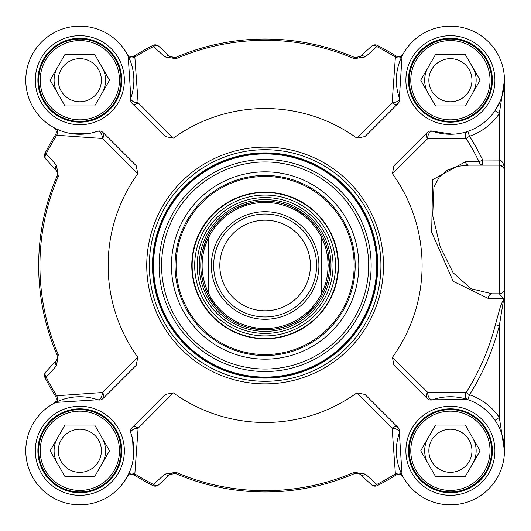 <?xml version="1.0" encoding="UTF-8"?>
<svg xmlns="http://www.w3.org/2000/svg" width="531" height="531" viewBox="0 0 531 531"><rect width="100%" height="100%" fill="white"/><g stroke="black" fill="none" stroke-linecap="round" stroke-linejoin="round"><path stroke-width="0.8" d="M208.504 293.245C199.981 274.746 199.981 256.254 208.504 237.755L208.504 293.245L208.504 237.755A63.05 63.05 0 0 1 321.733 237.755L324.859 245.335L326.538 251.256L327.634 257.316L328.165 265.5L327.634 273.684L326.538 279.744L324.859 285.665L321.733 293.245L321.733 237.755L321.733 293.245A63.05 63.05 0 0 1 208.504 293.245A63.05 63.05 0 0 0 321.733 293.245M329.452 265.5A64.337 64.337 0 0 0 232.95 209.785A64.337 64.337 0 0 0 232.95 321.215A64.337 64.337 0 0 0 329.452 265.5M316.589 265.5A51.467 51.467 0 0 0 239.381 220.929A51.467 51.467 0 0 0 239.381 310.071A51.467 51.467 0 0 0 316.589 265.5M310.409 265.5A45.294 45.294 0 0 0 242.468 226.272A45.294 45.294 0 0 0 242.468 304.728A45.294 45.294 0 0 0 310.409 265.5M355.186 265.5A90.071 90.071 0 0 1 220.08 343.504A90.071 90.071 0 0 1 220.08 187.496A90.071 90.071 0 0 1 355.186 265.5M492.356 450.792A41.949 41.949 0 0 0 429.433 414.465A41.949 41.949 0 0 0 429.433 487.119A41.949 41.949 0 0 0 492.356 450.792A41.949 41.949 0 0 1 429.433 487.119A41.949 41.949 0 0 1 429.433 414.465A41.949 41.949 0 0 1 492.356 450.792A41.949 41.949 0 0 1 429.433 487.119A41.949 41.949 0 0 1 429.433 414.465A41.949 41.949 0 0 1 492.356 450.792M492.356 80.208A41.949 41.949 0 0 0 429.433 43.881A41.949 41.949 0 0 0 429.433 116.535A41.949 41.949 0 0 0 492.356 80.208A41.949 41.949 0 0 1 429.433 116.535A41.949 41.949 0 0 1 429.433 43.881A41.949 41.949 0 0 1 492.356 80.208A41.949 41.949 0 0 1 429.433 116.535A41.949 41.949 0 0 1 429.433 43.881A41.949 41.949 0 0 1 492.356 80.208M121.772 80.208A41.949 41.949 0 0 0 58.855 43.881A41.949 41.949 0 0 0 58.855 116.535A41.949 41.949 0 0 0 121.772 80.208A41.949 41.949 0 0 1 58.855 116.535A41.949 41.949 0 0 1 58.855 43.881A41.949 41.949 0 0 1 121.772 80.208A41.949 41.949 0 0 1 58.855 116.535A41.949 41.949 0 0 1 58.855 43.881A41.949 41.949 0 0 1 121.772 80.208M121.772 450.792A41.949 41.949 0 0 0 58.855 414.465A41.949 41.949 0 0 0 58.855 487.119A41.949 41.949 0 0 0 121.772 450.792A41.949 41.949 0 0 1 58.855 487.119A41.949 41.949 0 0 1 58.855 414.465A41.949 41.949 0 0 1 121.772 450.792A41.949 41.949 0 0 1 58.855 487.119A41.949 41.949 0 0 1 58.855 414.465A41.949 41.949 0 0 1 121.772 450.792M503.275 301.588A5.144 3.963 83.7 0 1 503.275 300.997L504.45 300.984L504.45 450.792L499.306 417.432A59.187 59.187 0 0 0 469.477 394.759L466.079 392.608A5.144 3.976 -71.2 0 0 467.818 399.631L469.477 394.759A241.804 241.804 0 0 0 499.306 325.729L503.275 301.588L504.45 300.984L504.45 170.278A5.144 5.144 0 0 0 499.306 165.134L503.68 167.577L504.45 170.278L504.45 80.208L504.45 172.854M504.45 184.821L504.45 288.665A5.144 5.144 0 0 1 499.306 293.809L503.282 298.402A5.144 0.87 180 0 0 504.45 297.858L504.45 363.29M467.818 131.369A5.144 3.976 -108.8 0 0 466.079 138.392L469.477 136.241L467.818 131.369L467.393 131.515M495.051 420.333L499.306 417.432L499.306 325.729L495.41 324.726A237.788 237.788 0 0 1 466.079 392.608L427.747 392.429L392.436 357.33A156.984 156.984 0 0 0 392.436 173.67L393.896 165.831L427.276 132.458A5.144 4.009 -135 0 0 427.747 138.571L466.079 138.392A237.788 237.788 0 0 1 479.075 161.743L482.692 159.99A241.804 241.804 0 0 0 469.477 136.241A59.187 59.187 0 0 0 499.306 113.568L504.45 80.267M500.534 100.405L495.051 110.667L499.306 113.568L499.306 293.809A5.144 5.144 0 0 0 504.45 288.658L504.45 288.665A5.144 5.144 0 0 1 499.306 293.809L492.118 293.809L471.01 288.718L453.155 272.801L440.179 246.782L432.705 215.573L433.92 187.237L439.303 176.962L447.494 170.086L457.603 166.303L468.873 165.134L499.306 165.134A5.144 5.144 0 0 1 504.45 170.278L503.939 165.818L502.943 163.004L501.536 161.006L499.877 160.05L482.692 159.99L482.692 165.134A5.144 3.85 -90 0 1 479.075 161.743L465.302 161.836L432.632 179.69L431.683 232.306L453.189 281.344L488.142 298.369A38111.324 7138.791 13.8 0 0 502.18 298.402L503.282 298.402A208.656 2.688 90 0 1 503.275 300.997L502.253 302L500.295 306.964L495.41 324.726M127.42 476.4L127.141 476.911A5.144 5.144 0 0 0 127.108 476.971L127.135 476.911A5.144 5.144 0 0 1 134.33 475.099L134.847 473.917L138.1 428.245A5.144 3.863 45 0 0 132.073 427.654A5.144 5.144 0 0 0 130.852 432.991A5.144 2.708 160.8 0 1 132.823 429.712A5.144 2.708 160.8 0 1 138.1 428.245L173.305 392.834A156.984 156.984 0 0 0 356.932 392.834L364.963 394.46L398.157 427.654A5.144 3.863 -45 0 0 392.137 428.245A5.144 2.708 -160.8 0 1 397.407 429.712A5.144 2.708 -160.8 0 1 399.378 432.991A54.043 54.043 0 0 0 444.374 504.496A54.043 54.043 0 0 0 504.111 444.759A54.043 54.043 0 0 0 432.606 399.763A5.144 2.887 70.8 0 1 429.134 397.779A5.144 2.887 70.8 0 1 427.747 392.429A5.144 4.009 -45 0 0 427.276 398.542A5.144 5.144 0 0 0 432.606 399.763L467.818 399.631M380.926 265.5A115.804 115.804 0 0 0 207.216 165.207A115.804 115.804 0 0 0 207.216 365.793A115.804 115.804 0 0 0 380.926 265.5M402.817 54.6L403.095 54.089A5.144 5.144 0 0 0 403.129 54.029L403.095 54.089A5.144 5.144 0 0 1 395.9 55.901L395.383 57.082L392.137 102.755A5.144 3.863 -135 0 0 398.157 103.346A5.144 5.144 0 0 0 399.378 98.009A5.144 2.708 -19.2 0 1 397.407 101.288A5.144 2.708 -19.2 0 1 392.137 102.755L356.932 138.166A156.984 156.984 0 0 0 173.305 138.166L138.1 102.755A5.144 2.708 19.2 0 1 132.823 101.288A5.144 2.708 19.2 0 1 130.852 98.009A5.144 5.144 0 0 0 132.073 103.346A5.144 3.863 135 0 0 138.1 102.755L134.847 57.082L134.33 55.901A5.144 5.144 0 0 1 127.141 54.089L127.108 54.029A5.144 5.144 0 0 0 127.141 54.089L127.42 54.6M132.073 103.346L165.274 136.54L173.305 138.166M73.066 133.825L91.485 132.996L97.624 131.237A5.144 2.708 -109.2 0 1 100.903 133.208A5.144 2.708 -109.2 0 1 102.377 138.478A5.144 3.863 135 0 0 102.961 132.458A5.144 5.144 0 0 0 97.624 131.237A54.043 54.043 0 0 1 26.119 86.241A54.043 54.043 0 0 1 85.863 26.504A54.043 54.043 0 0 1 130.852 98.009L128.19 56.094L127.108 54.029A5.144 5.144 0 0 0 127.155 54.109M102.961 132.458L136.162 165.659L137.788 173.683A156.984 156.984 0 0 0 137.788 357.317L102.377 392.522A5.144 2.708 -70.8 0 1 100.903 397.792A5.144 2.708 -70.8 0 1 97.624 399.763A5.144 5.144 0 0 0 102.961 398.542A5.144 3.863 45 0 0 102.377 392.522L56.698 395.768A5.144 3.863 -116.5 0 1 55.709 402.425L97.624 399.763A54.043 54.043 0 0 0 26.119 444.759A54.043 54.043 0 0 0 85.863 504.496A54.043 54.043 0 0 0 130.852 432.991L132.611 439.13L133.447 457.549L132.611 439.13M102.961 398.542L136.162 365.341L137.788 357.317M132.073 427.654L165.274 394.46L173.305 392.834M504.45 450.739L504.45 450.792A54.043 54.043 0 0 1 403.129 476.971L402.047 474.906L399.378 432.991A5.144 5.144 0 0 0 398.157 427.654M427.276 398.542L393.896 365.169L392.436 357.33M395.9 55.901A247.054 247.054 0 0 0 377.368 45.42A5.144 5.144 47.5 0 0 371.554 46.21A5.144 3.763 47.5 0 1 376.791 46.555A245.78 245.78 0 0 1 395.383 57.082A5.144 3.863 26.5 0 0 402.047 56.094L399.378 98.009A54.043 54.043 0 0 1 444.374 26.504A54.043 54.043 0 0 1 504.111 86.241A54.043 54.043 0 0 1 432.606 131.237A5.144 5.144 0 0 0 427.276 132.458M398.157 103.346L364.963 136.54L356.932 138.166M356.932 392.834L392.137 428.245L395.383 473.917L395.9 475.099A5.144 5.144 0 0 1 403.095 476.911L403.129 476.971A5.144 5.144 0 0 0 403.095 476.911L403.095 476.911A5.144 5.144 0 0 1 403.129 476.971M134.33 475.099A247.054 247.054 0 0 0 152.862 485.58A5.144 5.144 -132.5 0 0 158.676 484.79L170 474.415L175.509 473.486A226.465 226.465 0 0 0 354.721 473.486L358.704 473.44L360.237 474.415A5.144 3.744 132.5 0 0 365.394 474.11L376.791 484.445A5.144 3.763 132.5 0 1 371.554 484.79A5.144 5.144 63 0 0 377.368 485.58L376.791 484.445A245.78 245.78 0 0 0 395.383 473.917A5.144 3.863 153.5 0 1 402.047 474.906M377.368 485.58A247.054 247.054 0 0 0 395.9 475.099M365.394 474.11L354.217 472.318A225.19 225.19 0 0 1 176.013 472.318L164.842 474.11L153.439 484.445L152.862 485.58M130.241 470.26L128.19 474.906A5.144 3.863 -153.5 0 1 134.847 473.917A245.78 245.78 0 0 0 153.439 484.445A5.144 3.763 -132.5 0 0 158.676 484.79L170 474.415A5.144 3.744 -132.5 0 1 164.842 474.11M128.19 474.906L127.108 476.971A54.043 54.043 0 0 1 41.61 489.005A54.043 54.043 0 0 1 53.644 403.514L53.704 403.48A5.144 5.144 0 0 0 55.523 396.285L56.698 395.768A245.78 245.78 0 0 1 46.17 377.176A5.144 3.763 -137.5 0 1 45.832 371.939A5.144 5.144 153 0 0 45.042 377.753A247.054 247.054 0 0 0 55.523 396.285M358.086 473.24A5.144 5.144 0 0 1 360.237 474.415L371.554 484.79M53.704 403.48L53.704 403.48A5.144 5.144 0 0 1 53.644 403.514L55.709 402.425M45.042 377.753L46.17 377.176L56.505 365.773A5.144 3.744 -137.5 0 1 56.2 360.622L45.832 371.939M54.215 127.798L53.704 127.52A5.144 5.144 0 0 0 53.644 127.486L53.704 127.52A5.144 5.144 0 0 1 55.523 134.715A247.054 247.054 0 0 0 45.042 153.247A5.144 5.144 -42.5 0 0 45.832 159.061L56.2 170.378L57.156 171.865L57.136 175.894A226.465 226.465 0 0 0 57.136 355.106L57.175 359.089L56.2 360.622A5.144 5.144 0 0 0 57.381 358.471M56.505 365.773L58.304 354.602A225.19 225.19 0 0 1 58.304 176.398L56.505 165.227L46.17 153.824L45.042 153.247M57.348 172.409A5.144 5.144 0 0 0 56.2 170.378A5.144 3.744 -42.5 0 1 56.505 165.227M56.2 170.378L45.832 159.061A5.144 3.763 -42.5 0 1 46.17 153.824A245.78 245.78 0 0 1 56.698 135.232L102.377 138.478L137.788 173.683M55.523 134.715L56.698 135.232A5.144 3.863 -63.5 0 0 55.709 128.575L53.644 127.486A5.144 5.144 0 0 1 53.711 127.526M60.355 130.626L55.709 128.575M359.414 57.195A5.144 5.144 0 0 0 360.237 56.585L371.554 46.21L360.237 56.585L354.721 57.514A226.465 226.465 0 0 0 175.509 57.514L170 56.585A5.144 3.744 -47.5 0 0 164.842 56.89L153.439 46.555A5.144 3.763 -47.5 0 1 158.676 46.21A5.144 5.144 -117 0 0 152.862 45.42L153.439 46.555A245.78 245.78 0 0 0 134.847 57.082A5.144 3.863 -26.5 0 1 128.19 56.094M152.862 45.42A247.054 247.054 0 0 0 134.33 55.901M164.842 56.89L176.013 58.682A225.19 225.19 0 0 1 354.217 58.682L365.394 56.89L376.791 46.555L377.368 45.42M360.237 56.585A5.144 3.744 47.5 0 1 365.394 56.89M402.047 56.094L403.129 54.029A5.144 5.144 0 0 1 403.089 54.096L403.095 54.089M170 56.585L158.676 46.21M392.436 173.67L427.747 138.571A5.144 2.887 109.2 0 1 429.134 133.221A5.144 2.887 109.2 0 1 432.606 131.237L452.843 134.197M504.437 81.323L503.926 87.708L501.855 96.748M492.118 293.809A5.144 4.002 -90 0 0 488.142 298.369M468.873 165.134A5.144 3.823 90 0 1 465.302 161.836M358.79 265.5A93.675 93.675 0 0 0 218.281 184.376A93.675 93.675 0 0 0 218.281 346.624A93.675 93.675 0 0 0 358.79 265.5M377.063 265.5A111.948 111.948 0 0 0 209.141 168.553A111.948 111.948 0 0 0 209.141 362.447A111.948 111.948 0 0 0 377.063 265.5A111.948 111.948 0 0 0 209.141 168.553A111.948 111.948 0 0 0 209.141 362.447A111.948 111.948 0 0 0 377.063 265.5M243.596 195.381A73.344 73.344 0 0 0 215.155 319.197A73.344 73.344 0 0 0 336.601 281.921A73.344 73.344 0 0 0 243.596 195.381M285.047 330.448A67.941 67.941 0 0 0 311.398 215.765A67.941 67.941 0 0 0 198.899 250.287A67.941 67.941 0 0 0 285.047 330.448M490.04 450.792A39.633 39.633 0 0 0 430.595 416.47A39.633 39.633 0 0 0 430.595 485.115A39.633 39.633 0 0 0 490.04 450.792M465.262 425.052L480.124 450.792L465.262 476.526L435.546 476.526L420.691 450.792L435.546 425.052L465.262 425.052M491.58 450.792A41.172 41.172 0 0 0 429.818 415.129A41.172 41.172 0 0 0 429.818 486.449A41.172 41.172 0 0 0 491.58 450.792M471.959 450.792A21.559 21.559 0 0 0 439.628 432.121A21.559 21.559 0 0 0 439.628 469.457A21.559 21.559 0 0 0 471.959 450.792M119.455 450.792A39.633 39.633 0 0 0 60.01 416.47A39.633 39.633 0 0 0 60.01 485.115A39.633 39.633 0 0 0 119.455 450.792M94.684 425.052L109.545 450.792L94.684 476.526L64.968 476.526L50.113 450.792L64.968 425.052L94.684 425.052M121.002 450.792A41.172 41.172 0 0 0 59.24 415.129A41.172 41.172 0 0 0 59.24 486.449A41.172 41.172 0 0 0 121.002 450.792M101.381 450.792A21.559 21.559 0 0 0 69.05 432.121A21.559 21.559 0 0 0 69.05 469.457A21.559 21.559 0 0 0 101.381 450.792M490.04 80.208A39.633 39.633 0 0 0 430.595 45.885A39.633 39.633 0 0 0 430.595 114.53A39.633 39.633 0 0 0 490.04 80.208M465.262 54.474L480.124 80.208L465.262 105.948L435.546 105.948L420.691 80.208L435.546 54.474L465.262 54.474M491.58 80.208A41.172 41.172 0 0 0 429.818 44.551A41.172 41.172 0 0 0 429.818 115.871A41.172 41.172 0 0 0 491.58 80.208M471.959 80.208A21.559 21.559 0 0 0 439.628 61.543A21.559 21.559 0 0 0 439.628 98.879A21.559 21.559 0 0 0 471.959 80.208M119.455 80.208A39.633 39.633 0 0 0 60.01 45.885A39.633 39.633 0 0 0 60.01 114.53A39.633 39.633 0 0 0 119.455 80.208M94.684 54.474L109.545 80.208L94.684 105.948L64.968 105.948L50.113 80.208L64.968 54.474L94.684 54.474M121.002 80.208A41.172 41.172 0 0 0 59.24 44.551A41.172 41.172 0 0 0 59.24 115.871A41.172 41.172 0 0 0 121.002 80.208M101.381 80.208A21.559 21.559 0 0 0 69.05 61.543A21.559 21.559 0 0 0 69.05 98.879A21.559 21.559 0 0 0 101.381 80.208M428.119 437.922A25.734 25.734 0 0 0 428.119 463.656M472.696 463.656A25.734 25.734 0 0 0 476.141 450.792A25.734 25.734 0 0 1 472.696 463.656A25.734 25.734 0 0 0 472.696 437.922A25.734 25.734 0 0 1 476.141 450.792A25.734 25.734 0 0 0 472.696 437.922M57.54 437.922A25.734 25.734 0 0 0 57.54 463.656M102.111 463.656A25.734 25.734 0 0 0 105.563 450.792A25.734 25.734 0 0 1 102.111 463.656A25.734 25.734 0 0 0 102.111 437.922A25.734 25.734 0 0 1 105.563 450.792A25.734 25.734 0 0 0 102.111 437.922M105.563 80.208A25.734 25.734 0 0 0 102.111 67.344A25.734 25.734 0 0 1 102.111 93.078A25.734 25.734 0 0 0 105.563 80.208M57.54 67.344A25.734 25.734 0 0 0 57.54 93.078M428.119 67.344A25.734 25.734 0 0 0 428.119 93.078M472.696 93.078A25.734 25.734 0 0 0 476.141 80.208A25.734 25.734 0 0 1 472.696 93.078A25.734 25.734 0 0 0 472.696 67.344A25.734 25.734 0 0 1 476.141 80.208A25.734 25.734 0 0 0 472.696 67.344M354.217 58.682L354.721 57.514L357.841 57.819M171.885 57.68L173.723 57.925M58.304 176.398L57.136 175.894L57.507 173.259M57.348 358.591L57.514 357.688L57.341 358.598M176.013 472.318L175.509 473.486L173.67 473.068M171.978 473.294L170.73 473.858M359.421 473.805L357.841 473.181M318.905 265.5A53.784 53.784 0 0 1 238.227 312.082A53.784 53.784 0 0 1 238.227 218.918A53.784 53.784 0 0 1 318.905 265.5M321.733 237.755A63.05 63.05 0 0 0 208.504 237.755M377.753 265.5A112.638 112.638 0 0 0 208.802 167.955A112.638 112.638 0 0 0 208.802 363.045A112.638 112.638 0 0 0 377.753 265.5M494.925 80.208A44.524 44.524 0 0 0 428.145 41.65A44.524 44.524 0 0 0 428.145 118.765A44.524 44.524 0 0 0 494.925 80.208M124.347 80.208A44.524 44.524 0 0 0 57.567 41.65A44.524 44.524 0 0 0 57.567 118.765A44.524 44.524 0 0 0 124.347 80.208M124.347 450.792A44.524 44.524 0 0 0 57.567 412.235A44.524 44.524 0 0 0 57.567 489.35A44.524 44.524 0 0 0 124.347 450.792M383.495 265.5A118.38 118.38 0 0 0 205.928 162.977A118.38 118.38 0 0 0 205.928 368.023A118.38 118.38 0 0 0 383.495 265.5M494.925 450.792A44.524 44.524 0 0 0 428.145 412.235A44.524 44.524 0 0 0 428.145 489.35A44.524 44.524 0 0 0 494.925 450.792M358.704 473.44L354.721 473.486L354.217 472.318M57.175 359.089L57.136 355.106L58.304 354.602M175.509 57.514L176.013 58.682M368.653 265.5A103.538 103.538 0 0 0 213.349 175.834A103.538 103.538 0 0 0 213.349 355.166A103.538 103.538 0 0 0 368.653 265.5M371.142 265.5A106.021 106.021 0 0 0 212.108 173.683A106.021 106.021 0 0 0 212.108 357.317A106.021 106.021 0 0 0 371.142 265.5M376.711 265.5A111.596 111.596 0 0 0 209.32 168.858A111.596 111.596 0 0 0 209.32 362.142A111.596 111.596 0 0 0 376.711 265.5M283.999 327.023A64.351 64.351 0 0 0 326.638 246.616A64.351 64.351 0 0 0 246.238 203.977A64.351 64.351 0 0 0 203.599 284.384A64.351 64.351 0 0 0 283.999 327.023M284.443 328.483A65.884 65.884 0 0 0 309.998 217.272A65.884 65.884 0 0 0 200.91 250.751A65.884 65.884 0 0 0 284.443 328.483M238.99 180.374A89.042 89.042 0 0 0 204.462 330.687A89.042 89.042 0 0 0 351.9 285.439A89.042 89.042 0 0 0 238.99 180.374M243.709 195.74A72.973 72.973 0 0 0 215.407 318.925A72.973 72.973 0 0 0 336.236 281.842A72.973 72.973 0 0 0 243.709 195.74M244.452 198.163A70.437 70.437 0 0 0 197.784 286.163A70.437 70.437 0 0 0 285.784 332.837A70.437 70.437 0 0 0 332.452 244.837A70.437 70.437 0 0 0 244.452 198.163M57.156 171.865L57.136 175.894M91.485 132.996L77.692 134.23L73.072 133.832M504.45 450.68L504.45 450.348M504.45 80.831L504.45 80.367M503.926 87.708L502.26 95.447M275.974 328.915L283.992 327.003L292.614 323.664M303.666 317.007L314.047 307.27M325.284 288.28L327.932 279.419M329.446 266.608L328.112 252.437M319.994 231.921L314.617 224.401M305.418 215.354L293.411 207.721M272.217 201.554L262.978 201.196M250.194 202.915L236.799 207.727M218.945 220.697L212.997 227.779M206.519 238.93L202.112 252.464M201.415 274.52L203.366 283.561M208.212 295.515L216.203 307.296M233.202 321.361L240.609 324.985M251.674 328.417L264.425 329.831M357.848 57.819L354.768 57.534M57.507 173.245L57.162 175.821"/></g></svg>
